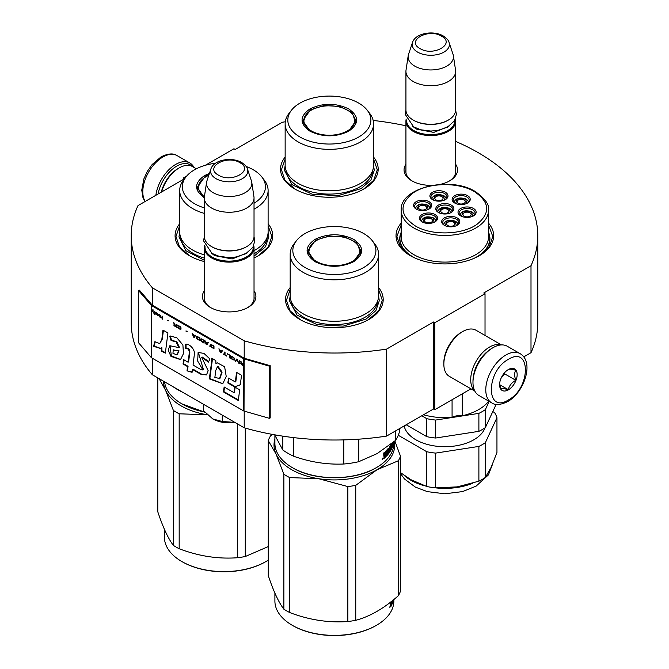 <?xml version="1.0" encoding="UTF-8"?>
<svg xmlns="http://www.w3.org/2000/svg" width="669" height="669" viewBox="0 0 669 669"><rect width="100%" height="100%" fill="white"/><g stroke="black" fill="none" stroke-linecap="round" stroke-linejoin="round"><path stroke-width="1" d="M152.365 358.25L152.365 374.774A203.284 117.368 180 0 1 131.216 322.642L131.216 235.664A203.284 117.368 180 0 0 152.365 287.795L244.21 340.822A203.284 117.368 180 0 0 386.565 349.118L433.554 321.99L434.808 322.717L485.025 293.724L483.771 292.997L531.002 265.727L531.002 352.705L523.727 356.903M205.316 165.293L233.941 148.761L235.195 149.488L282.435 122.218A203.284 117.368 180 0 1 285.287 121.791M373.168 120.445A203.284 117.368 180 0 1 405.932 125.789M455.648 141.418A203.284 117.368 180 0 1 537.784 235.664A203.284 117.368 180 0 1 531.002 265.727M184.853 178.406L183.724 177.753L186.743 176.014M184.636 178.682L137.998 205.609A203.284 117.368 180 0 0 131.216 235.664M254.028 290.789A26.735 15.437 180 0 1 248.082 307.389L248.082 307.389A26.735 15.437 180 0 1 210.267 307.389A26.735 15.437 180 0 1 204.313 290.789M455.648 164.24A26.735 15.437 180 0 1 449.693 180.839L449.693 180.839A26.735 15.437 180 0 1 440.001 184.418M432.316 185.338A26.735 15.437 180 0 1 411.887 180.839A26.735 15.437 180 0 1 405.932 164.24M401.174 223.137A48.82 28.19 -0 0 0 410.323 255.667A48.82 28.19 -0 0 0 479.372 255.667A48.82 28.19 -0 0 0 488.521 223.137M285.145 157.09A48.82 28.19 -0 0 0 294.828 188.993A48.82 28.19 -0 0 0 363.877 188.993A48.82 28.19 -0 0 0 373.561 157.09M179.693 223.772A48.82 28.19 -0 0 0 189.377 255.667A48.82 28.19 -0 0 0 204.313 261.562M254.028 257.916A48.82 28.19 -0 0 0 258.426 255.667A48.82 28.19 -0 0 0 268.11 223.772M290.17 287.553A48.82 28.19 -0 0 0 299.854 319.456A48.82 28.19 -0 0 0 368.895 319.456A48.82 28.19 -0 0 0 378.579 287.553M537.784 235.664L537.784 322.642A203.284 117.368 180 0 1 531.002 352.705M183.724 177.753L183.724 179.208M152.365 287.795L152.365 305.189A1.062 0.619 180 0 1 152.164 305.031L139.42 290.187L138.466 290.455L138.466 342.645L151.211 357.489A2.132 1.229 0 0 0 151.612 357.815L243.457 410.833A2.132 1.229 0 0 0 244.018 411.067L269.732 418.426L269.732 366.244L244.018 358.885A2.132 1.229 180 0 1 243.457 358.651L151.612 305.624A2.132 1.229 180 0 1 151.211 305.298L138.466 290.455M244.21 411.126L244.21 427.8L152.365 374.774M244.21 340.822L244.21 358.216L152.365 305.189M386.565 349.118L386.565 436.096A203.284 117.368 180 0 1 244.21 427.8M386.565 436.096L433.554 408.968L433.554 321.99M434.808 322.717L434.808 409.696L433.554 408.968M470.943 388.831L434.808 409.696M485.025 293.724L485.025 335.453M254.028 296.593A24.962 14.409 180 0 1 254.136 297.931A24.962 14.409 180 0 1 247.43 307.757M210.911 307.757A24.962 14.409 180 0 1 204.212 297.931A24.962 14.409 180 0 1 204.313 296.593M455.648 170.043A24.962 14.409 180 0 1 455.748 171.373A24.962 14.409 180 0 1 449.05 181.207M412.53 181.207A24.962 14.409 180 0 1 405.824 171.373A24.962 14.409 180 0 1 405.932 170.043M488.521 232.302A45.099 26.032 180 0 1 489.942 238.783A45.099 26.032 180 0 1 478.001 256.428M401.174 232.302A45.099 26.032 -0 0 0 399.753 238.783A45.099 26.032 -0 0 0 411.694 256.428M295.146 189.168L284.986 180.254L281.415 169.784L285.145 159.08M373.561 159.08L377.291 169.784L373.72 180.254L363.56 189.168M410.641 255.851L400.48 246.936L396.918 236.466L401.174 225.06M488.521 225.06L492.785 236.466L489.223 246.936L479.054 255.851M378.579 289.543L382.308 300.247L378.746 310.717L368.577 319.631M300.172 319.631L290.003 310.717L286.441 300.247L290.17 289.543M268.11 225.762L271.831 236.466L268.269 246.936L258.109 255.851M189.695 255.851L179.526 246.936L175.964 236.466L179.693 225.762M158.101 194.002A26.986 15.579 -60 0 1 176.7 166.155A26.986 15.579 -60 0 1 192.212 166.405M155.869 195.289A28.407 16.399 -60 0 1 175.688 164.415A28.407 16.399 -60 0 1 189.896 163.01A28.407 16.399 -60 0 1 193.951 167.401M520.064 353.633L507.261 346.241A28.407 16.399 120 0 0 493.053 347.646L492.05 348.231A26.986 15.579 120 0 0 472.975 381.28L472.975 382.442A28.407 16.399 120 0 0 478.853 395.446L491.656 402.838C495.252 405.422 500.571 405.004 507.637 401.601C524.162 392.561 534.631 361.929 520.064 353.633A28.407 16.399 120 0 0 505.864 355.038A28.407 16.399 120 0 0 487.308 380.076A28.407 16.399 120 0 0 491.656 402.838M492.05 348.231L493.053 347.646A28.407 16.399 120 0 0 472.975 382.442M508.373 359.387C485.702 371.228 485.702 414.328 508.373 399.978C531.044 388.145 531.044 345.045 508.373 359.387M508.373 369.539A12.427 7.175 120 0 0 499.584 384.759A12.427 7.175 120 0 0 508.373 389.835A12.427 7.175 120 0 0 517.162 374.615A12.427 7.175 120 0 0 508.373 369.539M499.609 384.014L500.746 389.007C501.708 388.329 504.217 388.555 508.281 389.676C509.243 385.653 511.752 382.534 515.816 380.301C514.26 376.062 514.26 372.717 515.816 370.258C511.752 369.137 509.243 368.92 508.281 369.589M508.281 389.676L499.668 384.7M515.816 380.301L504.61 373.837L504.61 372.692M503.439 374.13A10.654 6.146 120 0 1 501.098 378.186L504.61 373.837M196.352 168.789L192.521 166.581A26.635 15.379 120 0 0 179.208 167.902L177.954 168.621A24.853 14.35 120 0 0 161.271 192.17M177.954 168.621L179.208 167.902A26.635 15.379 120 0 0 161.639 191.953M501.031 344.953A26.635 15.379 120 0 0 489.541 347.069A26.635 15.379 120 0 0 472.649 368.962A26.635 15.379 120 0 0 474.622 390.696M501.432 344.928L475.994 330.235A26.635 15.379 120 0 0 462.68 331.556L461.418 332.284A24.853 14.35 120 0 0 443.848 362.723L443.848 364.17A26.635 15.379 120 0 0 449.359 376.363L474.798 391.056M462.68 331.556A26.635 15.379 120 0 0 462.672 331.556A26.635 15.379 120 0 0 443.848 364.17M487.275 351.685A24.853 14.35 120 0 0 473.577 375.418M455.648 172.711L455.648 121.223A24.853 14.35 -0 0 1 440.302 134.477A24.853 14.35 -0 0 1 413.216 131.367A24.853 14.35 180 0 1 405.932 121.223A24.853 14.35 180 0 1 406.2 119.124M455.648 121.223A24.853 14.35 -0 0 0 455.38 119.124M454.912 120.077A24.143 13.94 -0 0 1 440.478 133.407A24.143 13.94 -0 0 1 413.718 130.497A24.143 13.94 180 0 1 406.66 120.077M413.718 120.353L413.216 120.06L413.718 120.353A24.143 13.94 -0 0 0 447.862 120.353A24.143 13.94 -0 0 0 448.113 120.203M447.862 120.353L448.364 120.06A24.853 14.35 -0 0 1 413.216 120.06A24.853 14.35 180 0 1 405.932 109.917L405.932 71.357A24.853 14.35 180 0 1 406.024 70.111L408.199 55.719A22.679 13.096 180 0 1 408.525 54.373L412.505 42.473A18.623 10.754 0 0 0 417.623 52.115A18.623 10.754 -0 0 0 439.525 54.005A18.623 10.754 -0 0 0 449.075 42.473L453.055 54.373A22.679 13.096 -0 0 1 453.381 55.719L455.547 70.111A24.853 14.35 -0 0 1 455.648 71.357A24.853 14.35 -0 0 1 440.302 84.612A24.853 14.35 -0 0 1 413.216 81.501A24.853 14.35 180 0 1 405.932 71.357M448.364 120.06A24.853 14.35 -0 0 0 455.648 109.917L455.648 71.357M453.381 55.719A22.679 13.096 -0 0 1 440.369 68.723A22.679 13.096 -0 0 1 414.755 66.114A22.679 13.096 180 0 1 408.199 55.719M254.028 299.26L254.028 247.773A24.853 14.35 -0 0 1 238.682 261.027A24.853 14.35 -0 0 1 211.596 257.916A24.853 14.35 180 0 1 204.313 247.773A24.853 14.35 180 0 1 204.58 245.674M254.028 247.773A24.853 14.35 -0 0 0 253.76 245.674M253.3 246.627A24.143 13.94 -0 0 1 238.858 259.957A24.143 13.94 -0 0 1 212.098 257.047A24.143 13.94 180 0 1 205.048 246.627M212.098 246.903L211.596 246.61L212.098 246.903A24.143 13.94 -0 0 0 246.242 246.903A24.143 13.94 -0 0 0 246.493 246.752M246.242 246.903L246.744 246.61A24.853 14.35 -0 0 1 211.596 246.61A24.853 14.35 180 0 1 204.313 236.466L204.313 197.907A24.853 14.35 180 0 1 204.413 196.661L206.579 182.269A22.679 13.096 180 0 1 206.905 180.923L210.886 169.023A18.623 10.754 0 0 0 216.003 178.665A18.623 10.754 -0 0 0 237.905 180.555A18.623 10.754 -0 0 0 247.455 169.023L251.435 180.923A22.679 13.096 -0 0 1 251.761 182.269L253.936 196.661A24.853 14.35 -0 0 1 254.028 197.907A24.853 14.35 -0 0 1 238.682 211.161A24.853 14.35 -0 0 1 211.596 208.051A24.853 14.35 180 0 1 204.313 197.907M246.744 246.61A24.853 14.35 -0 0 0 254.028 236.466L254.028 197.907M251.761 182.269A22.679 13.096 -0 0 1 238.749 195.273A22.679 13.096 -0 0 1 213.135 192.664A22.679 13.096 180 0 1 206.579 182.269M212.851 418.97C219.215 422.415 226.649 423.561 235.145 422.415L222.275 421.495L212.851 418.97L203.426 410.615L203.426 404.252M222.275 415.131L222.275 421.495M429.732 208.352A7.1 4.098 -0 0 0 429.732 208.268C430.075 207.624 429.339 206.554 427.508 205.048C421.144 202.975 417.155 204.045 415.524 208.268A7.1 4.098 -0 0 0 415.533 208.352M428.21 209.489L427.148 205.082L418.769 204.747L417.046 209.489M419.739 209.355A4.081 2.358 180 0 1 418.543 207.691A4.081 2.358 180 0 1 421.069 205.508A4.081 2.358 180 0 1 425.517 206.019A4.081 2.358 -0 0 1 426.713 207.691A4.081 2.358 -0 0 1 424.188 209.865A4.081 2.358 -0 0 1 419.739 209.355M451.951 211.764A7.1 4.098 -0 0 0 451.951 211.672C452.303 211.036 451.558 209.957 449.727 208.452C443.363 206.378 439.374 207.457 437.752 211.672A7.1 4.098 -0 0 0 437.752 211.764M450.429 212.893L449.367 208.485L440.996 208.151L439.265 212.893M441.958 212.759A4.081 2.358 180 0 1 440.762 211.095A4.081 2.358 180 0 1 443.288 208.92A4.081 2.358 180 0 1 447.737 209.43A4.081 2.358 -0 0 1 448.932 211.095A4.081 2.358 -0 0 1 446.415 213.277A4.081 2.358 -0 0 1 441.958 212.759M457.847 224.592A7.1 4.098 -0 0 0 457.855 224.508C458.198 223.864 457.454 222.785 455.622 221.28C449.267 219.206 445.27 220.285 443.647 224.508A7.1 4.098 -0 0 0 443.647 224.592M456.333 225.721L455.271 221.314L446.892 220.979L445.169 225.721M447.862 225.595A4.081 2.358 180 0 1 446.666 223.923A4.081 2.358 180 0 1 449.183 221.748A4.081 2.358 180 0 1 453.641 222.259A4.081 2.358 -0 0 1 454.836 223.923A4.081 2.358 -0 0 1 452.311 226.105A4.081 2.358 -0 0 1 447.862 225.595M468.267 202.339A7.1 4.098 -0 0 0 468.275 202.255C468.618 201.612 467.874 200.533 466.042 199.028C459.687 196.962 455.698 198.032 454.067 202.255A7.1 4.098 -0 0 0 454.067 202.339M466.753 203.468L465.691 199.061L457.312 198.735L455.589 203.468M458.282 203.343A4.081 2.358 180 0 1 457.086 201.67A4.081 2.358 180 0 1 459.611 199.496A4.081 2.358 180 0 1 464.06 200.006A4.081 2.358 -0 0 1 465.256 201.67A4.081 2.358 -0 0 1 462.731 203.853A4.081 2.358 -0 0 1 458.282 203.343M446.047 198.936A7.1 4.098 -0 0 0 446.047 198.844C446.399 198.208 445.654 197.129 443.823 195.624C437.467 193.55 433.47 194.629 431.848 198.844A7.1 4.098 -0 0 0 431.848 198.936M444.534 200.064L443.472 195.657L435.093 195.323L433.37 200.064M436.063 199.931A4.081 2.358 180 0 1 434.867 198.267A4.081 2.358 180 0 1 437.384 196.092A4.081 2.358 180 0 1 441.833 196.602A4.081 2.358 -0 0 1 443.037 198.267A4.081 2.358 -0 0 1 440.511 200.441A4.081 2.358 -0 0 1 436.063 199.931M474.17 215.167A7.1 4.098 -0 0 0 474.17 215.084C474.522 214.44 473.777 213.369 471.946 211.856C465.582 209.79 461.593 210.86 459.971 215.084A7.1 4.098 -0 0 0 459.971 215.167M472.649 216.296L471.586 211.889L463.216 211.563L461.485 216.296M464.186 216.171A4.081 2.358 180 0 1 462.99 214.498A4.081 2.358 180 0 1 465.507 212.324A4.081 2.358 180 0 1 469.956 212.834A4.081 2.358 -0 0 1 471.152 214.498A4.081 2.358 -0 0 1 468.635 216.681A4.081 2.358 -0 0 1 464.186 216.171M435.628 221.18A7.1 4.098 -0 0 0 435.628 221.096C435.979 220.452 435.235 219.382 433.403 217.877C427.048 215.803 423.051 216.881 421.428 221.096A7.1 4.098 -0 0 0 421.428 221.18M434.114 222.317L433.052 217.91L424.673 217.576L422.95 222.317M425.643 222.183A4.081 2.358 180 0 1 424.447 220.519A4.081 2.358 180 0 1 426.964 218.337A4.081 2.358 180 0 1 431.413 218.855A4.081 2.358 -0 0 1 432.609 220.519A4.081 2.358 -0 0 1 430.092 222.693A4.081 2.358 -0 0 1 425.643 222.183M438.847 212.692A7.986 4.616 180 0 1 436.857 209.648A7.986 4.616 180 0 1 439.199 206.387A7.986 4.616 180 0 1 447.904 205.383A7.986 4.616 180 0 1 452.838 209.648A7.986 4.616 180 0 1 450.856 212.692M438.446 205.082A9.057 5.227 180 0 1 451.249 205.082A9.057 5.227 180 0 1 451.249 212.474L451.249 212.474A9.057 5.227 180 0 1 438.446 212.474A9.057 5.227 180 0 1 438.446 205.082M455.171 203.267A7.986 4.616 180 0 1 453.181 200.223A7.986 4.616 180 0 1 455.522 196.962A7.986 4.616 180 0 1 464.227 195.958A7.986 4.616 180 0 1 469.161 200.223A7.986 4.616 180 0 1 467.171 203.267M454.769 195.657A9.057 5.227 180 0 1 467.572 195.657A9.057 5.227 180 0 1 467.572 203.05L467.572 203.05A9.057 5.227 180 0 1 454.769 203.05A9.057 5.227 180 0 1 454.769 195.657M461.066 216.095A7.986 4.616 180 0 1 459.085 213.051A7.986 4.616 180 0 1 461.418 209.79A7.986 4.616 180 0 1 470.131 208.795A7.986 4.616 180 0 1 475.057 213.051A7.986 4.616 180 0 1 473.075 216.095M460.665 208.485A9.057 5.227 180 0 1 473.476 208.485A9.057 5.227 180 0 1 473.476 215.878L473.476 215.878A9.057 5.227 180 0 1 460.665 215.878A9.057 5.227 180 0 1 460.665 208.485M444.952 199.864A7.986 4.616 -0 0 0 446.942 196.82A7.986 4.616 -0 0 0 442.008 192.555A7.986 4.616 -0 0 0 433.303 193.558A7.986 4.616 -0 0 0 430.961 196.82A7.986 4.616 -0 0 0 432.943 199.864M445.353 199.646L445.353 199.646A9.057 5.227 -0 0 0 445.353 192.254A9.057 5.227 -0 0 0 432.55 192.254A9.057 5.227 -0 0 0 432.55 199.646A9.057 5.227 -0 0 0 445.353 199.646M434.532 222.116A7.986 4.616 -0 0 0 436.523 219.072A7.986 4.616 -0 0 0 431.589 214.808A7.986 4.616 -0 0 0 422.883 215.803A7.986 4.616 -0 0 0 420.542 219.072A7.986 4.616 -0 0 0 422.524 222.116M422.131 214.498A9.057 5.227 -0 0 0 422.131 221.899A9.057 5.227 -0 0 0 434.934 221.899L434.934 221.899A9.057 5.227 -0 0 0 434.934 214.498A9.057 5.227 -0 0 0 422.131 214.498M456.751 225.52A7.986 4.616 -0 0 0 458.742 222.476A7.986 4.616 -0 0 0 453.808 218.211A7.986 4.616 -0 0 0 445.102 219.215A7.986 4.616 -0 0 0 442.761 222.476A7.986 4.616 -0 0 0 444.751 225.52M444.35 217.91A9.057 5.227 -0 0 0 444.35 225.302A9.057 5.227 -0 0 0 457.153 225.302L457.153 225.302A9.057 5.227 -0 0 0 457.153 217.91A9.057 5.227 -0 0 0 444.35 217.91M416.628 209.28A7.986 4.616 180 0 1 414.638 206.236A7.986 4.616 180 0 1 416.979 202.975A7.986 4.616 180 0 1 425.685 201.979A7.986 4.616 180 0 1 430.619 206.236A7.986 4.616 180 0 1 428.628 209.28M429.03 209.062A9.057 5.227 180 0 1 416.227 209.062A9.057 5.227 180 0 1 416.227 201.67A9.057 5.227 180 0 1 429.03 201.67A9.057 5.227 180 0 1 429.03 209.062L429.03 209.062M474.48 191.668C458.131 181.659 427.299 182.486 412.614 193.324C399.017 204.563 399.886 215.418 415.223 225.879C431.572 235.889 462.404 235.07 477.081 224.232C490.686 212.993 489.817 202.138 474.48 191.668M401.174 232.578A44.915 25.932 -0 0 0 399.928 238.641A44.915 25.932 -0 0 0 413.091 256.98A44.915 25.932 180 0 0 415.432 258.234M401.174 210.225L401.174 236.885A43.677 25.213 -0 0 0 413.969 254.713A43.677 25.213 180 0 0 461.56 260.174A43.677 25.213 180 0 0 488.521 236.885L488.521 210.225C489.691 204.998 485.301 198.785 475.366 191.585C450.379 175.738 399.61 187.454 401.174 210.225A43.677 25.213 -0 0 0 413.969 228.054A43.677 25.213 -0 0 0 461.56 233.523A43.677 25.213 -0 0 0 488.521 210.225M488.521 232.578A44.915 25.932 180 0 1 489.767 238.641A44.915 25.932 180 0 1 474.262 258.234M452.077 399.719L452.077 417.339A47.934 27.672 180 0 1 423.51 414.763M462.287 393.824L462.287 415.758A11.365 6.556 -0 0 0 452.077 417.339M488.713 401.141A47.934 27.672 180 0 1 462.287 415.758M456.066 487.049A47.934 27.672 -0 0 0 457.253 486.873A47.934 27.672 -0 0 0 457.822 486.781M400.48 472.615L410.95 479.706L426.789 486.505A52.91 30.548 -0 0 0 435.628 487.877L457.253 486.873L478.887 481.187A52.91 30.548 -0 0 0 482.257 479.397A52.91 30.548 -0 0 0 485.36 477.449L485.36 442.677L496.95 417.707L496.95 452.47L491.155 467.305L485.36 477.449M478.887 481.187L478.887 446.415A52.91 30.548 -0 0 0 482.257 444.626A52.91 30.548 -0 0 0 485.36 442.677M485.36 409.629L485.36 427.6A52.91 30.548 180 0 1 482.257 429.557A52.91 30.548 180 0 1 478.887 431.338L478.887 413.367A52.91 30.548 -0 0 0 482.257 411.577A52.91 30.548 -0 0 0 485.36 409.629L489.173 401.4M485.36 427.6L496.147 404.352M478.887 413.367L435.628 420.057L435.628 438.028L478.887 431.338M435.628 438.028A52.91 30.548 -0 0 1 426.789 436.665L426.789 418.685A52.91 30.548 -0 0 0 435.628 420.057M426.789 418.685L421.746 415.784M426.789 436.665L406.183 424.765M485.008 427.842A41.01 23.674 180 0 1 473.853 439.776A41.01 23.674 -0 0 1 431.522 445.42A41.01 23.674 -0 0 1 404.151 425.944M492.794 411.569L494.575 412.597A52.91 30.548 180 0 1 496.95 417.707M395.12 441.657L395.12 440.762M426.789 486.505L426.789 451.742L398.272 435.276M426.789 451.742A52.91 30.548 -0 0 0 435.628 453.105L478.887 446.415M435.628 487.877L435.628 453.105M348.683 131.224C335.796 137.337 322.91 137.337 310.023 131.224C299.419 123.782 299.419 116.339 310.023 108.896C322.91 102.783 335.796 102.783 348.683 108.896C359.286 116.339 359.286 123.782 348.683 131.224L348.616 131.266M285.145 123.832L285.145 165.285A44.204 25.522 180 0 0 312.431 188.867A44.204 25.522 180 0 0 360.616 183.339A44.204 25.522 0 0 0 373.561 165.285L373.561 123.832A44.204 25.522 0 0 0 369.706 113.412L367.273 110.268A41.545 23.984 0 0 0 299.98 103.101A41.545 23.984 180 0 0 291.433 110.268L289 113.412A44.204 25.522 180 0 0 285.145 123.832A44.204 25.522 180 0 0 312.431 147.406A44.204 25.522 180 0 0 360.616 141.878A44.204 25.522 0 0 0 373.561 123.832M291.433 110.268A41.545 23.984 180 0 0 305.792 139.813A41.545 23.984 180 0 0 358.726 137.02A41.545 23.984 0 0 0 367.273 110.268M310.274 131.367L302.723 120.637L310.525 109.766L324.156 105.56L339.543 106.438L351.493 112.099L355.983 120.637L348.44 131.358M303.358 120.78L302.898 122.377M355.808 122.377L355.348 120.78M373.561 165.586L374.289 170.235L370.869 180.162L361.126 188.574L338.121 195.674L312.155 194.202L291.993 184.644L284.417 170.235L285.145 165.586M347.362 130.915A25.472 14.71 180 0 1 315.643 132.914A25.472 14.71 180 0 1 305.432 115.461A25.472 14.71 180 0 1 311.344 110.117A25.472 14.71 0 0 1 353.274 115.461A25.472 14.71 0 0 1 347.362 130.915M303.174 123.456A26.191 15.119 180 0 1 303.166 123.054L305.432 115.461M355.532 123.456A26.191 15.119 0 0 0 355.54 123.054L353.274 115.461M393.849 441.816L393.849 443.321A59.474 34.336 180 0 1 376.43 467.606L375.928 467.89C354.294 481.044 314.455 481.044 292.821 467.89L292.32 467.606A59.474 34.336 180 0 1 274.9 443.321L274.9 435.41M353.709 261.688C340.822 267.801 327.927 267.801 315.04 261.688C304.445 254.245 304.445 246.802 315.04 239.36C327.927 233.247 340.822 233.247 353.709 239.36C364.304 246.802 364.304 254.245 353.709 261.688L353.633 261.73M290.17 254.295L290.17 295.748A44.204 25.522 180 0 0 317.457 319.33A44.204 25.522 180 0 0 365.634 313.803A44.204 25.522 0 0 0 378.579 295.748L378.579 254.295A44.204 25.522 0 0 0 374.732 243.876L372.298 240.731A41.545 23.984 0 0 0 304.997 233.565A41.545 23.984 180 0 0 296.451 240.731L294.017 243.876A44.204 25.522 180 0 0 290.17 254.295A44.204 25.522 180 0 0 317.457 277.878A44.204 25.522 180 0 0 365.634 272.342A44.204 25.522 0 0 0 378.579 254.295M296.451 240.731A41.545 23.984 180 0 0 310.817 270.276A41.545 23.984 180 0 0 363.752 267.483A41.545 23.984 0 0 0 372.298 240.731M315.3 261.83L307.74 251.101L315.542 240.23L329.181 236.023L344.568 236.901L356.518 242.563L361.009 251.101L353.466 261.822M308.376 251.251L307.916 252.84M360.834 252.84L360.374 251.251M282.778 436.146L282.778 449.944L274.633 434.808M293.724 437.626L293.724 456.266A65.687 37.924 180 0 1 282.778 449.944M393.138 443.773L393.364 443.923A59.474 34.336 180 0 1 391.825 448.439L391.683 448.422M375.928 467.89L376.43 467.606A59.474 34.336 180 0 1 292.32 467.606L292.821 467.89M393.581 442.033L393.523 443.137L393.523 442.075M393.431 443.129L393.23 443.413A59.474 34.336 180 0 1 392.653 445.345L392.377 445.311M393.707 441.933A59.474 34.336 180 0 1 393.556 442.97L393.606 442.017M386.933 452.579A58.763 33.927 180 0 0 387.401 452.027L388.045 452.202A59.474 34.336 180 0 1 386.933 453.482L386.933 452.403A59.474 34.336 180 0 0 388.045 451.132L387.953 449.827A59.474 34.336 180 0 1 386.197 451.759L386.097 456.509A59.474 34.336 180 0 1 384.081 458.407L384.24 455.547L383.763 455.372M384.24 455.547L383.763 455.296L384.24 455.547M383.922 452.838L383.922 454.134L384.826 454.519L384.516 452.311A59.474 34.336 180 0 1 383.763 452.972L383.763 455.296M388.338 448.272L388.405 448.197A59.474 34.336 180 0 1 385.829 451.065L385.536 453.841L384.826 454.519M387.987 448.707L387.987 449.794M387.987 451.199L387.987 452.194M388.639 448.355L388.639 452.545L388.045 452.386M390.345 447.921L391.022 448.046L390.955 449.058A59.474 34.336 180 0 1 389.667 451.132L389.667 446.491L388.639 452.545M389.667 451.132L389.166 451.015M390.278 447.862A58.763 33.927 180 0 1 389.968 448.397M390.955 447.987A59.474 34.336 180 0 1 390.169 449.309L389.977 449.267M391.825 448.439L391.624 444.224A59.474 34.336 180 0 1 390.512 446.265L389.968 446.457L390.169 449.309M391.231 443.923A59.474 34.336 180 0 1 390.169 445.738L389.968 446.491M391.967 443.338L391.683 444.877M392.377 443.012L392.377 443.94A59.474 34.336 180 0 1 391.967 444.918L391.959 444.96M392.653 442.786L392.653 445.345M393.263 443.121L393.263 442.293A59.474 34.336 180 0 1 392.753 443.965L392.753 442.895A59.474 34.336 180 0 0 392.845 442.635M391.624 444.224L391.114 444.141M390.437 446.549L390.512 447.686L389.968 447.528M391.265 446.357L391.265 446.357A59.474 34.336 180 0 1 390.512 447.686M390.738 447.293L390.738 447.946M391.206 446.466L391.265 449.576A59.474 34.336 180 0 1 386.623 455.957L386.623 454.887A59.474 34.336 180 0 0 387.953 453.39L388.045 452.202M389.617 451.123A58.763 33.927 180 0 1 389.166 451.818M389.04 452.01A58.763 33.927 180 0 1 386.623 455.079M387.953 449.827L387.309 449.643A58.763 33.927 180 0 1 385.578 451.558L385.478 451.843M386.197 451.759L385.578 451.558M386.097 456.509L385.478 456.308A58.763 33.927 180 0 1 383.763 457.939M386.097 452.043L385.536 451.868M385.478 453.908L385.478 454.895M392.017 446.942L392.377 445.01A59.474 34.336 180 0 1 391.967 445.989L391.683 446.842M392.377 445.01L391.683 444.918A58.763 33.927 180 0 1 391.683 444.927M384.524 456.793L384.039 456.618A58.763 33.927 180 0 0 384.056 456.601M384.516 456.768L384.516 455.873A59.474 34.336 180 0 0 385.536 454.92L385.536 455.99A59.474 34.336 180 0 1 384.642 456.835L384.039 456.618M385.536 454.92L384.926 454.711A58.763 33.927 180 0 1 384.098 455.497M384.516 455.873L384.09 455.714M383.922 455.999L383.922 456.551M383.228 458.407L382.124 459.302L382.911 458.282M382.3 459.687L382.334 458.951M393.431 442.15L393.364 443.923M395.379 431.003L395.379 440.545A65.687 37.924 0 0 0 399.385 431.906L399.385 428.695M395.379 440.545L377.057 453.632L358.735 461.702A65.687 37.924 180 0 1 343.782 464.01C327.091 464.754 310.408 462.17 293.724 456.266M343.782 439.884L343.782 464.01M358.735 439.173L358.735 461.702M382.911 458.173L382.492 459.528L382.735 458.098M378.579 296.049L379.306 300.699L375.886 310.625L366.144 319.038L343.138 326.138L317.181 324.666L297.019 315.107L289.443 300.699L290.17 296.049M272.333 434.382L270.385 436.071A67.469 38.953 180 0 0 268.269 440.628L276.071 454.084A60.361 34.847 0 0 0 291.692 469.705A60.361 34.847 0 0 0 318.753 478.728L289.652 477.574L289.652 612.52C309.053 619.946 328.454 622.939 347.855 621.526A67.469 38.953 -0 0 0 355.749 620.305L355.749 485.351A67.469 38.953 0 0 1 347.855 486.572L347.855 621.526M274.9 439.107A60.361 34.847 180 0 0 276.071 454.084L283.865 474.237A67.469 38.953 0 0 0 286.667 475.952A67.469 38.953 0 0 0 289.652 477.574M292.821 625.615L292.32 625.323L292.821 625.615A58.763 33.927 0 0 0 375.928 625.615A58.763 33.927 0 0 0 376.179 625.465M268.269 440.628L268.269 575.574C273.47 591.195 278.672 602.401 283.865 609.183L283.865 474.237M347.855 486.572L318.753 478.728A60.361 34.847 0 0 0 377.057 469.705L355.749 485.351M394.844 440.988L400.48 456.191A67.469 38.953 0 0 1 398.364 460.757L377.057 469.705A60.361 34.847 0 0 0 394.401 441.364M398.364 460.757L398.364 595.703C384.157 608.322 369.957 616.525 355.749 620.305M289.652 612.52A67.469 38.953 -0 0 1 286.667 610.906A67.469 38.953 180 0 1 283.865 609.183M398.364 595.703A67.469 38.953 0 0 0 400.48 591.145L400.48 456.191M375.928 625.615L376.43 625.323A59.474 34.336 0 0 1 292.32 625.323A59.474 34.336 180 0 1 274.9 601.038L274.9 593.127M376.43 625.323A59.474 34.336 0 0 0 393.849 601.038L393.849 599.533M391.156 604.968A59.474 34.336 0 0 0 391.641 604.015L391.641 602.945A59.474 34.336 0 0 1 391.089 604.023L391.156 604.968L390.654 604.843L390.663 603.681M390.654 603.53L390.654 602.092M391.248 602.878L391.641 601.314M391.089 601.782L390.654 602.418M390.579 602.51L390.964 601.757M392.854 600.344L392.812 601.147A59.474 34.336 0 0 1 392.201 602.786L392.201 603.856A59.474 34.336 0 0 0 393.439 599.867M392.352 600.754L392.352 601.347A59.474 34.336 0 0 0 392.67 600.494M390.663 606.574L390.838 606.607A59.474 34.336 0 0 0 391.934 604.475L391.449 604.4M390.654 605.579A58.763 33.927 0 0 0 390.964 604.977M391.934 604.475L391.934 601.08M390.704 604.416A58.763 33.927 0 0 0 390.922 603.99M391.641 602.945L390.964 602.836A58.763 33.927 0 0 1 390.654 603.438M390.838 606.607L390.654 604.868L391.089 604.96M393.288 599.466L393.088 600.152M389.96 606.816L389.902 607.92L389.868 606.791M352.387 261.378A25.472 14.71 180 0 1 320.668 263.377A25.472 14.71 180 0 1 310.458 245.924A25.472 14.71 180 0 1 316.362 240.581A25.472 14.71 0 0 1 358.291 245.924A25.472 14.71 0 0 1 352.387 261.378M308.2 253.919A26.191 15.119 180 0 1 308.183 253.518L310.458 245.924M360.549 253.919A26.191 15.119 0 0 0 360.558 253.518L358.291 245.924M204.839 412.213L181.843 403.825A59.474 34.336 180 0 1 164.549 381.807M254.028 250.649A44.204 25.522 180 0 0 255.157 250.014A44.204 25.522 0 0 0 268.11 231.967L268.11 190.514A44.204 25.522 0 0 0 264.255 180.095L261.822 176.951A41.545 23.984 0 0 0 246.175 166.497M254.028 209.188A44.204 25.522 180 0 0 255.157 208.561A44.204 25.522 0 0 0 268.11 190.514M254.028 203.259A41.545 23.984 0 0 0 261.822 176.951M215.51 163.253A41.545 23.984 0 0 0 194.52 169.784A41.545 23.984 180 0 0 185.974 176.951L183.54 180.095A44.204 25.522 180 0 0 179.693 190.514A44.204 25.522 180 0 0 204.313 213.394M204.321 197.74L197.271 187.32L205.065 176.449L209.029 174.567M197.907 187.462L197.439 189.059M204.563 197.907C193.968 190.464 193.968 183.022 204.563 175.579L209.439 173.346M204.313 207.892A41.545 23.984 180 0 1 185.974 176.951M204.313 254.856A44.204 25.522 180 0 1 179.693 231.967L179.693 190.514M182.244 392.026A65.687 37.924 180 0 1 173.104 386.741M204.681 412.037A59.474 34.336 180 0 1 181.843 403.825L182.344 404.109M268.102 232.268L268.829 236.918L265.409 246.844L254.028 256.16M204.313 260.266L185.831 250.691L178.966 236.918L179.693 232.268M159.097 378.654L165.594 390.303A60.361 34.847 0 0 0 181.215 405.924A60.361 34.847 0 0 0 207.39 414.805L179.175 413.793L179.175 548.739C198.576 556.156 217.977 559.159 237.378 557.745A67.469 38.953 -0 0 0 245.28 556.524L245.28 428.101M163.537 381.221A60.361 34.847 180 0 0 165.594 390.303L173.388 410.448A67.469 38.953 0 0 0 176.198 412.171A67.469 38.953 0 0 0 179.175 413.793M182.344 561.826L181.843 561.542L182.344 561.826A58.763 33.927 0 0 0 265.451 561.826A58.763 33.927 0 0 0 265.702 561.684M157.792 377.901L157.792 511.793C162.993 527.415 168.195 538.62 173.388 545.402L173.388 410.448M268.269 546.573L245.28 556.524M237.378 423.853L237.378 557.745M179.175 548.739A67.469 38.953 -0 0 1 176.198 547.117A67.469 38.953 180 0 1 173.388 545.402M265.451 561.826L265.953 561.542A59.474 34.336 0 0 1 181.843 561.542A59.474 34.336 180 0 1 164.423 537.257L164.423 529.346M265.953 561.542A59.474 34.336 0 0 0 268.269 560.129M204.413 196.669A25.472 14.71 180 0 1 199.981 182.144A25.472 14.71 180 0 1 205.885 176.8A25.472 14.71 0 0 1 208.761 175.37M197.723 190.138A26.191 15.119 180 0 1 197.715 189.737L199.981 182.144M241.066 361.62L241.693 363.108L240.74 363.401L241.325 364.12M242.002 364.747L243.708 365.751A1.773 1.029 0 0 0 244.177 365.943L244.277 365.976M241.35 363.635L243.457 364.664L243.457 365.592L241.266 363.769L241.777 363.468L243.708 364.521L243.708 365.751M240.74 363.401L241.442 364.672L243.457 365.901A2.132 1.229 0 0 0 244.018 366.127L244.018 363.234A2.132 1.229 180 0 1 243.457 362.999L243.457 364.664M243.457 364.296L241.969 363.434L240.656 361.377L241.442 363.25M243.708 362.857L243.708 364.153M161.839 339.325L159.707 343.632L154.882 341.675L153.544 346.299L160.384 348.465L161.329 347.763L161.488 351.175L165.335 353.14L167.927 332.97L162.96 330.101L161.839 339.325L162.341 339.041L159.707 343.632M169.717 336.206L171.088 340.571L176.031 341.775L178.882 347.587L169.826 345.739L168.187 350.222L170.955 356.36L180.496 359.629L183.448 353.675L182.905 344.995L176.817 337.745L170.077 335.997M200.549 369.388L193.065 365.065L194.227 355.431C195.967 350.272 189.494 343.281 185.547 344.309L185.547 348.332C187.905 348.298 189.168 349.728 189.335 352.622L188.081 362.197L183.741 359.688L183.038 363.986L187.554 366.595L187.019 370.843L192.078 372.349L192.455 369.422L200.549 374.096L206.478 374.949L208.159 370.651L201.67 357.321L208.435 362.096L209.949 358.994L203.961 353.399L198.116 352.454L197.673 361.059L202.966 370.032L200.549 369.388M211.697 361.285L209.347 378.905L222.76 383.763L226.231 376.505L224.625 366.737L217.174 362.774L215.953 363.744L215.811 360.574L211.697 358.199L211.697 361.285L212.198 360.992L209.849 378.612L222.869 383.697M227.811 382.944L234.71 386.925L240.305 384.834L241.526 375.234L236.558 372.365L235.329 381.957L228.606 378.077L227.811 382.944L228.313 382.651L235.212 386.632L240.322 384.725M238.315 400.488L239.669 389.843L234.702 386.975L233.949 392.644L224.165 386.991L223.371 391.858L238.315 400.488M239.954 363.877L239.954 360.976L239.427 360.666L239.427 363.568L239.954 363.877M238.724 363.167L237.319 359.454L236.617 359.052L235.212 361.135L235.739 361.444L236.968 359.621L238.724 363.167M232.402 359.521L234.25 360.148L234.51 358.818L233.899 357.664L231.967 356.426L231.089 356.535L231.265 358.425L232.402 359.521L234.409 360.014M229.776 357.999L230.303 358.3L230.303 355.406L227.142 353.583L229.776 355.473L229.776 357.999L230.303 358.015M219.424 349.126L218.897 348.817L220.302 352.53L221.004 352.931L222.409 350.849L221.882 350.539L221.531 351.074L219.775 350.063L219.424 349.126M210.735 344.543L210.735 346.575L213.988 348.884L213.988 345.982L210.735 344.543M209.773 346.015L208.987 345.998L209.773 346.015M206.88 344.778L208.285 342.687L207.758 342.386L207.407 342.921L205.651 341.909L204.773 340.663L206.177 344.376L206.88 344.778M201.177 338.773L200.566 339.225L200.825 340.856L204.07 343.155L204.07 340.262L201.177 338.773M196.962 336.34L196.352 336.791L196.611 338.422L199.864 340.73L199.864 337.828L196.962 336.34M187.228 331.581L185.999 330.879L187.228 331.581M162.575 319.205L162.575 316.303L162.049 316.002L162.049 318.896L162.575 319.205M156.697 312.975L155.735 312.356L156.002 314.171L158.453 315.651L156.437 314.363L158.545 314.714L156.697 312.975M223.112 353.842L226.44 356.075L225.035 354.955L225.035 352.362L224.508 352.061L224.508 354.654L223.112 353.842M192.137 333.371L193.542 337.084L194.244 337.485L195.649 335.395L195.122 335.094L194.771 335.629L192.137 333.371M160.652 315.684L159.423 314.48L160.209 316.663L159.247 316.353L160.209 317.407L161.346 317.566L160.652 316.914L160.652 315.684M177.753 325.494L180.563 327.676L180.296 328.88L177.67 327.174L178.105 327.986L180.822 329.307L181.09 327.977L180.471 326.823L177.753 325.494M176.44 324.306L176.44 325.602L174.944 324.741L173.631 322.684L174.417 324.557L173.723 324.958L176.967 327.509L176.967 324.607L176.44 324.306M168.722 320.894L167.493 320.493M155.032 311.946L154.598 311.695L155.032 314.848L155.032 311.946M152.841 309.697L151.211 311.629A2.132 1.229 0 0 0 151.612 311.946L152.398 311.11L153.895 313.268L152.666 310.826L153.368 309.998L152.841 309.697M163.395 330.352L162.341 339.041M161.488 351.175L161.99 350.882L165.402 352.63M161.329 347.763L161.831 347.47L161.99 350.882M153.544 346.299L154.046 346.007L160.518 348.382M155.191 342.051L154.046 346.007M170.227 335.938L171.59 340.287L176.775 341.642L179.367 347.278L178.882 347.587M171.088 340.571L171.59 340.287M170.06 345.622L171.339 355.95L180.689 359.496M198.342 352.346L203.468 369.74L202.966 370.032M201.67 357.321L202.172 357.029L208.728 361.494M200.549 374.096L206.688 374.807M192.455 369.422L192.956 369.129L201.051 373.804M187.019 370.843L192.137 371.922M187.554 366.595L188.056 366.303L187.521 370.551M183.038 363.986L183.54 363.693L188.056 366.303M184.159 359.93L183.54 363.693M188.081 362.197L188.583 361.904L189.837 352.329C189.779 349.477 188.516 348.056 186.049 348.039L185.547 348.332M186.049 344.326L186.049 348.039M212.198 358.492L212.198 360.992M215.953 363.744L217.174 362.774M209.347 378.905L209.849 378.612M234.71 386.925L235.212 386.632M229.024 378.32L228.313 382.651M235.329 381.957L235.831 381.664L236.993 372.616M223.371 391.858L223.872 391.566L238.381 399.945M224.583 387.234L223.872 391.566M233.949 392.644L234.451 392.352L235.128 387.217M239.427 363.568L239.954 363.585M239.678 360.817L239.678 363.426M236.968 359.621L238.448 362.715M235.212 361.135L235.881 361.235M236.726 359.111L235.463 360.992M231.967 359.203L232.653 359.37M231.616 358.877L232.218 359.061M231.265 358.425L231.867 358.735M231.089 358.082L231.516 358.283M231.006 356.794L231.257 357.572M229.776 355.473L230.027 357.856M227.142 353.951L230.027 355.323M221.531 351.074L221.991 350.606M220.686 352.463L221.146 352.722M219.29 349.042L220.553 352.387M210.559 344.686L211.337 346.877L213.988 348.591M208.987 345.998L209.656 346.09M206.562 344.309L207.022 344.568M205.166 340.889L206.428 344.226M207.407 342.921L207.867 342.453M201.963 341.943L204.07 342.871M201.528 341.625L202.214 341.8M201.177 341.299L201.779 341.483M200.825 340.856L201.428 341.157M200.65 340.504L201.076 340.705M200.566 339.225L200.817 340.003M197.756 339.509L199.864 340.437M197.313 339.2L198.007 339.367M196.962 338.874L197.564 339.049M196.611 338.422L197.213 338.723M196.435 338.071L196.862 338.28M196.352 336.791L196.602 337.569M185.999 331.18L187.228 331.607M162.049 318.896L162.575 318.912M162.299 316.144L162.299 318.753M157.842 314.806L158.444 314.739M157.315 314.564L158.093 314.656M158.101 315.634L158.528 315.525M157.491 315.342L158.352 315.492M155.91 312.95L156.161 313.786M223.112 354.152L226.44 355.783M224.508 354.654L224.759 352.203M192.53 333.597L193.793 336.933M194.771 335.629L195.239 335.161M193.935 337.017L194.386 337.276M160.209 317.407L160.652 317.365M160.209 316.663L160.209 315.551M177.67 325.753L178.372 325.87M180.471 329.349L180.99 329.173M180.12 329.273L180.722 329.207M179.685 329.081L180.371 329.123M178.891 328.621L179.936 328.931M178.456 328.312L179.141 328.479M178.105 327.986L178.707 328.161M177.753 327.534L178.355 327.835M180.563 327.676L180.814 328.454M180.296 327.091L180.722 327.233M180.036 326.815L180.546 326.94M179.685 326.547L180.287 326.673M178.891 326.096L179.936 326.405M178.548 325.954L179.141 325.945M178.28 325.928L178.799 325.811M176.44 325.602L176.691 324.448M174.86 326.296L176.967 327.216M173.806 325.193L174.308 325.427M174.417 324.557L174.04 322.926M154.598 314.597L155.032 314.555M154.848 311.838L154.848 314.447M152.917 309.739L151.529 311.537A1.773 1.029 0 0 0 151.788 311.754M152.398 311.11L153.619 312.816M173.53 349.971L179.058 350.865L177.134 354.821M217.475 366.562L217.977 366.269L222.1 372.115L219.884 378.537L214.858 377.45L215.761 370.459L217.475 366.562L221.59 372.457L219.382 378.83M231.867 356.761L233.974 357.79L234.15 359.496L233.456 359.696L231.792 358.609L231.867 356.761M221.564 351.058L220.653 352.488L220.076 350.238M211.337 344.903L213.712 345.906L213.712 348.064L211.262 346.759L211.337 344.903M207.44 342.904L206.529 344.334L205.952 342.085M201.428 339.183L203.794 340.178L203.794 342.336L201.352 341.031L201.428 339.183M197.213 336.75L199.588 337.753L199.588 339.911L197.138 338.606L197.213 336.75M156.437 313.309L157.667 313.711L157.842 314.497L156.345 313.753L157.24 313.217M194.813 335.612L193.893 337.034L193.316 334.793M176.691 325.828L176.44 326.898L174.241 325.075L174.76 324.774L176.691 325.828L176.44 326.898M269.732 418.426L270.201 417.874L270.201 365.692L244.486 358.333A1.062 0.619 180 0 1 244.21 358.216M151.863 311.679L151.863 310.909L151.211 311.629L151.211 357.489M178.556 351.158L176.909 354.98L172.945 353.265L173.246 350.088L179.058 350.865M231.616 356.903L232.043 356.677M231.792 356.82L232.31 356.702M232.051 356.845L232.653 356.845M232.402 356.987L233.356 357.246M233.105 357.397L233.707 357.514M233.456 357.656L233.974 357.79M233.724 357.932L234.15 358.074M233.983 358.517L234.234 359.295M219.858 350.364L221.69 351.133M221.439 351.275L220.653 352.488M211.086 345.053L211.513 344.819M211.262 344.97L211.78 344.853M211.529 344.995L212.132 344.995M211.881 345.137L213.712 345.906M213.461 346.049L213.461 348.206M205.734 342.21L207.566 342.98M207.315 343.122L206.529 344.334M201.177 339.325L201.603 339.099M201.352 339.242L201.862 339.124M201.612 339.275L202.214 339.267M201.963 339.417L203.794 340.178M203.543 340.329L203.543 342.486M196.962 336.9L197.388 336.666M197.138 336.816L197.656 336.699M197.405 336.842L198.007 336.842M197.756 336.984L199.588 337.753M199.337 337.895L199.337 340.053M193.107 334.918L194.938 335.679M194.687 335.83L193.893 337.034M174.333 324.942L174.76 324.774M174.509 324.917L175.019 324.866M174.768 325.009L176.44 325.97M270.201 365.692L269.732 366.244M145.206 201.444A28.407 16.399 -60 0 1 162.885 157.023A28.407 16.399 -60 0 1 177.093 155.618L189.896 163.01M448.916 126.282L433.763 132.403L416.227 129.05L412.664 126.29M441.532 36.159C428.344 27.772 405.514 40.951 420.048 48.561C433.228 56.949 456.066 43.769 441.532 36.159M247.296 252.832L232.143 258.953L214.607 255.6L211.044 252.84M239.912 162.709C226.732 154.322 203.894 167.501 218.429 175.111C231.616 183.498 254.446 170.319 239.912 162.709M472.531 483.311A47.934 27.672 180 0 1 435.285 487.835M424.188 485.694A47.934 27.672 180 0 1 404.093 475.291M492.25 464.846A47.934 27.672 180 0 1 489.215 471.21M372.75 170.152A43.443 25.079 0 0 1 360.073 186.751A43.443 25.079 180 0 1 313.644 192.396A43.443 25.079 180 0 1 285.956 170.152M377.768 300.615A43.443 25.079 0 0 1 365.09 317.215A43.443 25.079 180 0 1 318.67 322.859A43.443 25.079 180 0 1 290.982 300.615M390.512 446.265L390.01 446.164M390.445 447.67L389.968 447.578M391.265 449.576L390.721 449.476M267.299 236.834A43.443 25.079 0 0 1 254.613 253.434A43.443 25.079 180 0 1 254.028 253.768M204.313 258.083A43.443 25.079 180 0 1 180.505 236.834M244.177 363.275L244.018 411.067M151.612 305.624L151.612 311.052M151.612 311.946L151.612 357.815M243.457 365.901L243.457 410.833M243.457 358.651L243.457 362.999M189.335 352.622L189.837 352.329M211.07 367.992L211.571 367.699M152.164 305.031L151.211 305.298L151.211 311.277M244.486 358.333L244.018 363.234M145.022 201.553L142.974 197.748L141.761 190.096L143.843 178.958L147.339 171.348L152.164 164.49L161.112 156.847C168.061 153.452 173.388 153.042 177.093 155.618M461.418 332.284L462.672 331.556M405.932 172.711L405.932 121.223M449.075 42.473C448.882 40.717 446.959 38.559 443.304 35.984C433.596 30.138 415.416 32.99 412.505 42.473M204.313 299.26L204.313 247.773M247.455 169.023C247.262 167.267 245.347 165.109 241.693 162.534C231.976 156.688 213.796 159.548 210.886 169.023M455.639 110.109L456.409 114.374L454.485 120.821L447.41 127.177L437.81 130.43L430.836 131.049L420.901 129.803L413.634 126.876L405.171 114.307L405.932 110.109M254.028 236.659L254.789 240.924L252.865 247.371L245.791 253.727L236.19 256.98L229.216 257.598L219.281 256.352L212.023 253.426L203.552 240.857L204.321 236.659M399.928 241.091L399.928 238.641M489.767 241.091L489.767 238.641M492.543 464.161L488.445 474.873L476.102 486.137L462.513 491.598L444.81 493.797L427.307 491.623L415.399 487.124L404.528 479.029L400.48 473.61M384.625 454.594L384.023 454.376M390.47 447.72L389.801 447.586M391.984 446.976L391.298 446.875M391.156 602.727L390.479 602.61M391.114 605.01L390.437 604.885M176.909 354.98L177.41 354.695M173.748 349.803L173.246 350.088"/></g></svg>
